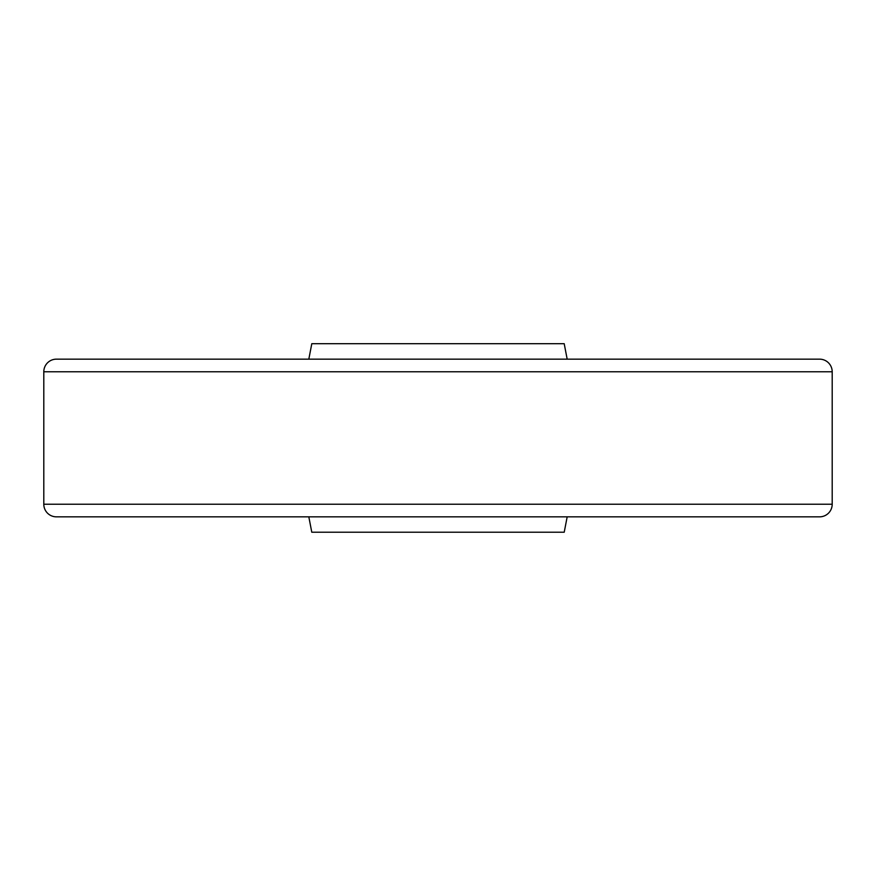 <?xml version="1.0" encoding="UTF-8"?>
<svg xmlns="http://www.w3.org/2000/svg" width="876" height="876" viewBox="0 0 876 876"><rect width="100%" height="100%" fill="white"/><g stroke="black" fill="none" stroke-linecap="round" stroke-linejoin="round"><path stroke-width="1.31" d="M43.8 504.226A12.614 12.614 0 0 0 56.414 516.84L819.586 516.84A12.614 12.614 0 0 0 832.2 504.226L832.2 371.774A12.614 12.614 0 0 0 819.586 359.16L56.414 359.16A12.614 12.614 0 0 0 43.8 371.774L43.8 504.226L832.2 504.226M75.336 359.16L800.664 359.16L75.336 359.16M564.221 532.214L311.779 532.214L564.221 532.214L567.177 516.84M311.801 343.699L564.199 343.699L311.801 343.699L308.823 359.16M311.779 532.214L308.823 516.84M564.199 343.699L567.177 359.16M832.2 371.774L43.8 371.774"/></g></svg>
